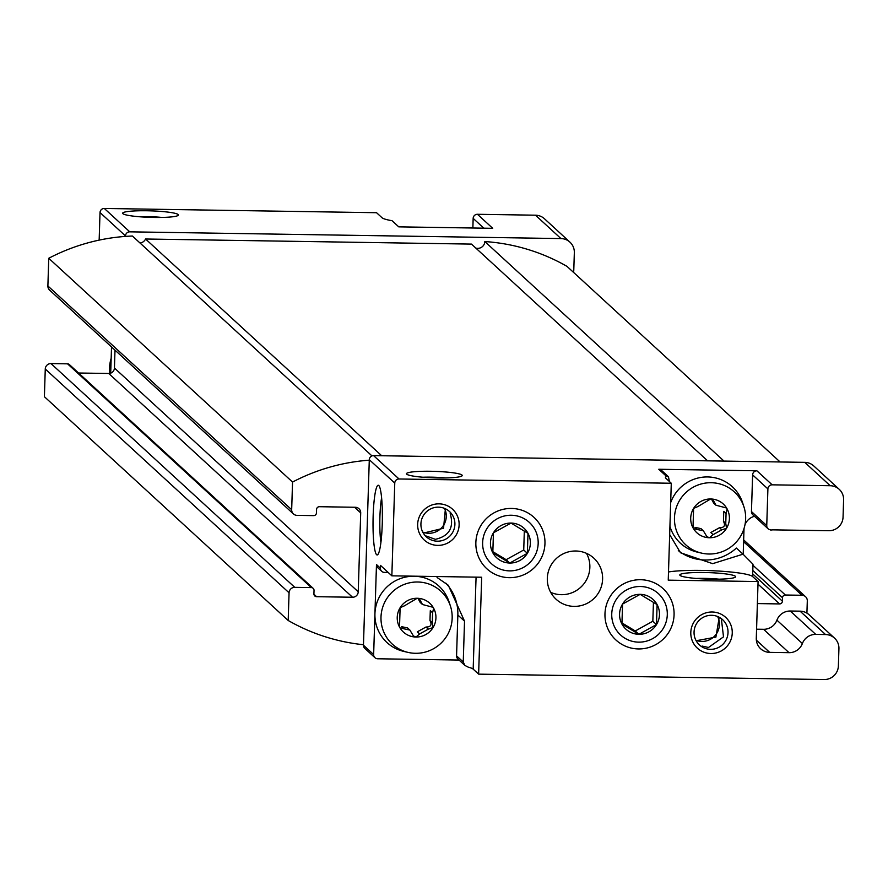 <?xml version="1.0" encoding="UTF-8"?>
<svg xmlns="http://www.w3.org/2000/svg" width="888" height="888" viewBox="0 0 888 888"><rect width="100%" height="100%" fill="white"/><g stroke="black" fill="none" stroke-linecap="round" stroke-linejoin="round"><path stroke-width="1.33" d="M697.924 506.526L710.666 498.978A19.525 19.214 132.5 0 0 693.606 508.402L692.995 527.794L693.761 528.76L703.351 530.769L706.892 536.663L709.445 537.74L713.108 534.643L721.8 529.836L726.506 528.316L725.762 523.365L726.073 513.497L727.117 508.935L726.317 507.936L715.961 505.216L713.097 499.944L710.666 498.978A19.525 19.214 132.5 0 1 726.506 528.316A19.525 19.214 132.5 0 1 692.995 527.794A19.525 19.214 132.5 0 1 693.606 508.402L697.924 506.526M697.202 529.459L694.893 527.339L701.043 528.649M713.108 534.643L710.8 532.523L719.48 527.716L721.8 529.836M726.073 513.497L723.764 511.377L723.454 521.245C725.629 525.585 724.308 527.75 719.48 527.716M713.652 503.096L711.832 499.722L714.141 501.842M404.451 605.816L417.182 598.268A19.525 19.214 132.5 0 0 400.122 607.703L399.522 627.083L400.288 628.049L409.879 630.058L413.408 635.952L415.973 637.029L419.636 633.932L428.316 629.137L433.033 627.605L432.29 622.655L432.6 612.787L433.633 608.225L432.845 607.237L422.488 604.517L419.624 599.245L417.182 598.268A19.525 19.214 132.5 0 1 433.033 627.605A19.525 19.214 132.5 0 1 399.522 627.083A19.525 19.214 132.5 0 1 400.122 607.703L404.451 605.816M403.729 628.748L401.42 626.628L407.57 627.949L409.89 630.058M419.636 633.932L417.327 631.812L426.007 627.017L428.316 629.137M432.6 612.787L430.291 610.667L429.981 620.534C432.156 624.886 430.835 627.039 426.007 627.017M422.477 604.517L420.168 602.397L418.359 599.012L420.668 601.132M770.751 530.092L770.762 529.814A4.185 4.118 -47.5 0 1 766.744 525.596L767.898 488.911A4.185 4.118 -47.5 0 1 772.172 484.826L830.213 485.725A13.942 13.731 -47.5 0 1 843.6 499.789L843.056 517.094A13.942 13.731 -47.5 0 1 828.804 530.724L773.526 529.859A13.942 13.731 -47.5 0 0 770.751 530.092L770.429 529.792M388.156 572.438L384.404 572.383A4.185 4.118 132.5 0 1 380.386 568.165L380.475 565.39L391.852 575.835L394.76 483.083A4.185 4.118 -47.5 0 1 399.045 478.987L671.284 483.25L668.242 580.153L758.075 581.551L756.287 638.317A13.942 13.731 -47.5 0 0 769.674 652.369L789.021 652.68L763.547 629.292L756.576 629.192M99.156 240.126L100.022 212.543A4.185 4.118 -47.5 0 1 104.307 208.458L376.556 212.709L382.007 217.727A45.321 5.284 1.8 0 0 392.074 220.724L398.745 226.851L492.718 228.316L477.433 214.286L535.475 215.196A13.942 13.731 -47.5 0 1 544.477 218.77L569.941 242.147A13.942 13.731 -47.5 0 1 574.336 252.636L573.792 269.941A13.942 13.731 -47.5 0 1 573.504 272.35M711.566 615.295A17.149 16.872 132.5 0 0 699.444 644.943A17.149 16.872 132.5 0 0 723.465 643.722A17.149 16.872 132.5 0 0 711.566 615.295M721.322 618.603L723.509 636.851L708.48 647.485L702.13 646.076M669.674 534.609L680.486 552.747L712.676 563.658L743.034 554.179L753.002 564.224L752.613 576.545L758.075 581.551M743.201 554.345L743.989 529.459A13.942 13.731 -47.5 0 1 744.066 528.371M472.86 228.005L473.16 218.381A4.185 4.118 -47.5 0 1 477.433 214.286M425.197 535.675L435.353 539.338C449.295 536.097 454.245 527.472 450.194 513.453M422.888 477.233A22.611 2.642 -178.2 0 1 445.621 477.944M445.399 508.78L443.545 528.227L423.965 532.966M139.072 216.716A22.611 2.642 -178.2 0 1 161.805 217.427M381.707 571.306L377.8 567.721A4.185 4.118 -47.5 0 1 376.479 564.568L373.648 654.556A4.185 4.118 -47.5 0 0 377.666 658.774L459.029 660.05M789.021 652.68A13.942 13.731 -47.5 0 0 802.386 643.534A13.942 13.731 -47.5 0 1 815.75 634.398L825.54 634.554A13.942 13.731 -47.5 0 1 838.927 648.606L838.383 665.911A13.942 13.731 -47.5 0 1 824.12 679.542L478.632 674.147L473.171 669.13L476.068 577.145M437.063 577.489L448.307 585.259L464.524 621.145L463.247 661.982L464.868 665.423L468.365 667.21A45.321 5.284 -178.2 0 1 473.171 669.13M374.969 657.708L364.779 648.351A4.185 4.118 -47.5 0 1 363.458 645.21L369.297 459.695A4.185 4.118 -47.5 0 1 373.571 455.611L804.739 462.348A13.942 13.731 -47.5 0 1 813.741 465.923L839.216 489.299M382.24 524.286A34.865 4.651 90.9 0 1 377.777 554.656A34.865 4.651 90.9 0 1 373.049 520.035A34.865 4.651 90.9 0 1 378.854 485.57A34.865 4.651 90.9 0 1 382.24 524.286M511.488 508.447A34.865 34.31 132.5 0 0 479.942 559.895A34.865 34.31 132.5 0 0 539.782 560.828A34.865 34.31 132.5 0 0 511.488 508.447M640.603 579.72A34.865 34.31 132.5 0 0 609.057 631.168A34.865 34.31 132.5 0 0 668.897 632.101A34.865 34.31 132.5 0 0 640.603 579.72M575.835 551.004A27.894 27.45 132.5 0 0 556.099 599.245A27.894 27.45 132.5 0 0 595.182 597.258A27.894 27.45 132.5 0 0 575.835 551.004M712.176 611.999A20.924 20.591 132.5 0 0 693.25 642.868A20.924 20.591 132.5 0 0 729.148 643.434A20.924 20.591 132.5 0 0 712.176 611.999M439.049 503.851A20.924 20.591 132.5 0 0 420.113 534.72A20.924 20.591 132.5 0 0 456.021 535.286A20.924 20.591 132.5 0 0 439.049 503.851M478.632 674.147L481.673 577.233L391.852 575.835M111.522 346.964L110.7 373.149M363.481 644.721A195.238 192.152 -47.5 0 1 288.189 620.479L289.066 592.795A5.583 5.495 -47.5 0 1 294.772 587.345L311.355 587.601A2.786 2.742 -47.5 0 1 314.03 590.42L313.919 593.872A2.786 2.742 -47.5 0 0 316.594 596.692L352.525 597.247A5.583 5.495 -47.5 0 0 358.23 591.797L360.706 512.887A5.583 5.495 -47.5 0 0 355.355 507.27L319.425 506.704A2.786 2.742 -47.5 0 0 316.572 509.435L316.461 512.887A2.786 2.742 -47.5 0 1 313.608 515.617L297.025 515.362A5.583 5.495 -47.5 0 1 291.675 509.734L292.541 482.051L48.751 258.275A195.238 192.152 -47.5 0 1 125.486 236.408L125.497 235.931A4.185 4.118 -47.5 0 1 129.77 231.835L560.95 238.572A13.942 13.731 -47.5 0 1 569.941 242.147M802.386 643.534L776.911 620.157A13.942 13.731 -47.5 0 1 763.547 629.292M776.911 620.157A13.942 13.731 -47.5 0 1 790.276 611.022L800.066 611.166A13.942 13.731 -47.5 0 1 809.068 614.74L834.531 638.117M757.375 603.574L779.553 603.929A2.786 2.742 -47.5 0 0 782.406 601.198L782.517 597.735A2.786 2.742 -47.5 0 1 785.369 595.015L801.953 595.271A5.583 5.495 -47.5 0 1 807.303 600.899L806.915 613.131M154.168 217.449A27.894 3.252 -178.2 0 1 122.833 213.62A27.894 3.252 -178.2 0 1 150.627 210.856A27.894 3.252 -178.2 0 1 178.199 215.362A27.894 3.252 -178.2 0 1 154.168 217.449M125.486 236.408A195.238 192.152 -47.5 0 1 132.412 236.03L371.961 455.91M381.685 455.744L145.565 239.005A6.971 6.86 -47.5 0 1 140.015 243.023M145.565 239.005L471.484 244.1L707.603 460.828M723.998 461.083L484.815 241.547A6.971 6.86 -47.5 0 1 475.79 248.063M484.815 241.547A195.238 192.152 -47.5 0 1 566.988 266.367L780.086 461.96M292.541 482.051A195.238 192.152 -47.5 0 1 369.275 460.184M293.429 513.93L49.639 290.154A5.583 5.495 -47.5 0 1 47.885 285.958L48.751 258.275M358.23 591.797L114.43 368.021L114.996 350.15M114.43 368.021A5.583 5.495 -47.5 0 1 108.736 373.482L78.577 373.004M288.189 620.479L44.4 396.714L45.266 369.019A5.583 5.495 -47.5 0 1 50.971 363.569L67.555 363.836A2.786 2.742 -47.5 0 1 69.353 364.546L313.153 588.322M669.397 481.507L668.464 476.745L666.555 476.401A45.321 5.284 1.8 0 0 665.445 477.511A45.321 5.284 1.8 0 0 665.834 478.232L671.284 483.25M767.898 488.911L752.613 474.88A4.185 4.118 -47.5 0 1 756.887 470.795L658.774 469.264A4.185 4.118 -47.5 0 1 661.471 470.329L668.342 476.645M437.984 477.955A27.894 3.252 -178.2 0 1 406.649 474.125A27.894 3.252 -178.2 0 1 434.454 471.362A27.894 3.252 -178.2 0 1 462.026 475.868A27.894 3.252 -178.2 0 1 437.984 477.955M744.988 524.675A13.942 13.731 -47.5 0 1 754.489 516.283M422.721 532.067A17.149 16.872 132.5 0 0 444.477 508.369M438.439 507.148A17.149 16.872 132.5 0 0 426.307 536.796A17.149 16.872 132.5 0 0 450.338 535.575A17.149 16.872 132.5 0 0 438.439 507.148M550.693 592.351A27.894 27.45 132.5 0 0 586.491 553.346M380.908 542.535A28.827 3.841 90.9 0 1 381.607 497.791M711.344 579.187A27.894 3.252 -178.2 0 1 679.997 575.357A27.894 3.252 -178.2 0 1 707.803 572.594A27.894 3.252 -178.2 0 1 735.375 577.1A27.894 3.252 -178.2 0 1 711.344 579.187M668.498 571.972A45.321 5.284 -178.2 0 1 716.572 570.929A45.321 5.284 -178.2 0 1 752.613 576.545M696.236 578.454A22.611 2.642 -178.2 0 1 718.969 579.165M696.125 640.736L715.895 637.118L719.125 617.97M695.848 640.215A17.149 16.872 132.5 0 0 717.615 616.516M445.787 583.094A45.321 44.611 -47.5 0 1 457.853 615.018L456.565 655.855A4.185 4.118 -47.5 0 0 457.886 658.996L464.635 665.201M450.46 606.16L449.117 602.031A38.35 37.74 132.5 0 0 407.614 576.701A38.35 37.74 132.5 0 0 374.936 613.719A38.35 37.74 132.5 0 0 403.796 651.415L408.025 652.391A35.909 35.342 132.5 0 0 442.613 641.547A35.909 35.342 132.5 0 0 450.46 606.16A35.909 35.342 132.5 0 0 417.693 582.006A35.909 35.342 132.5 0 0 380.996 617.093A35.909 35.342 132.5 0 0 408.025 652.391M752.613 474.88L751.459 511.566A4.185 4.118 -47.5 0 0 752.78 514.718L768.065 528.749M743.034 554.179L736.385 548.074A45.321 44.611 -47.5 0 1 678.31 550.571M701.498 553.102A35.909 35.342 132.5 0 0 708.935 554.012A35.909 35.342 132.5 0 0 743.933 506.859A35.909 35.342 132.5 0 0 711.177 482.717A35.909 35.342 132.5 0 0 674.78 514.052A35.909 35.342 132.5 0 0 701.498 553.102L697.28 552.114A38.35 37.74 -47.5 0 1 669.929 526.329M670.684 502.586A38.35 37.74 -47.5 0 1 707.103 476.945A38.35 37.74 -47.5 0 1 742.601 502.741L743.933 506.859M111.167 358.33A35.909 35.342 132.5 0 0 109.79 373.393M527.994 533.333A20.124 19.814 132.5 0 0 493.439 532.8A20.124 19.814 132.5 0 0 509.779 563.036A20.124 19.814 132.5 0 0 527.994 533.333L511.033 523.076L493.439 532.8L492.818 552.78L509.779 563.036L527.361 553.324L527.994 533.333M538.172 543.489A28.028 27.584 132.5 0 0 497.28 518.747A28.028 27.584 132.5 0 0 495.759 566.933A28.028 27.584 132.5 0 0 538.172 543.489M524.32 531.08L523.731 549.983L527.361 553.324M523.731 549.983L506.138 559.695L509.779 563.036M506.138 559.695L492.807 551.637M657.109 604.606A20.124 19.814 132.5 0 0 622.555 604.073A20.124 19.814 132.5 0 0 638.894 634.31A20.124 19.814 132.5 0 0 657.109 604.606L640.148 594.35L622.555 604.073L621.933 624.053L638.894 634.31L656.476 624.586L657.109 604.606M667.288 614.762A28.028 27.584 132.5 0 0 626.384 590.02A28.028 27.584 132.5 0 0 624.875 638.206A28.028 27.584 132.5 0 0 667.288 614.762M653.435 602.353L652.835 621.245L656.476 624.586M652.835 621.245L635.253 630.968L638.894 634.31M635.253 630.968L621.922 622.91M723.454 521.245L725.762 523.365M429.981 620.534L432.29 622.655M373.648 654.556L363.458 645.21M380.386 568.165L376.479 564.568M394.76 483.083L369.297 459.695M125.497 235.931L100.022 212.543M129.77 231.835L104.307 208.458M560.95 238.572L535.475 215.196M291.675 509.734L47.885 285.958M360.706 512.887L354.567 507.259M352.525 597.247L108.736 373.482M316.594 596.692L313.93 594.239M311.355 587.601L67.555 363.836M294.772 587.345L50.971 363.569M289.066 592.795L45.266 369.019M801.953 595.271L743.6 541.713M785.369 595.015L752.969 565.279M782.517 597.735L752.802 570.462M782.406 601.198L752.691 573.926M779.553 603.929L757.986 584.126M772.172 484.826L756.887 470.795M830.213 485.725L804.739 462.348M399.045 478.987L373.571 455.611M666.555 476.401L658.774 469.264M769.674 652.369L756.354 640.148M815.75 634.398L790.276 611.022M825.54 634.554L800.066 611.166M473.16 218.381L483.838 228.183M464.524 621.145L457.853 615.018M463.247 661.982L456.565 655.855M766.744 525.596L751.459 511.566M701.054 528.649L703.363 530.769M713.641 503.108L715.961 505.228M805.549 596.703L743.656 539.893"/></g></svg>
